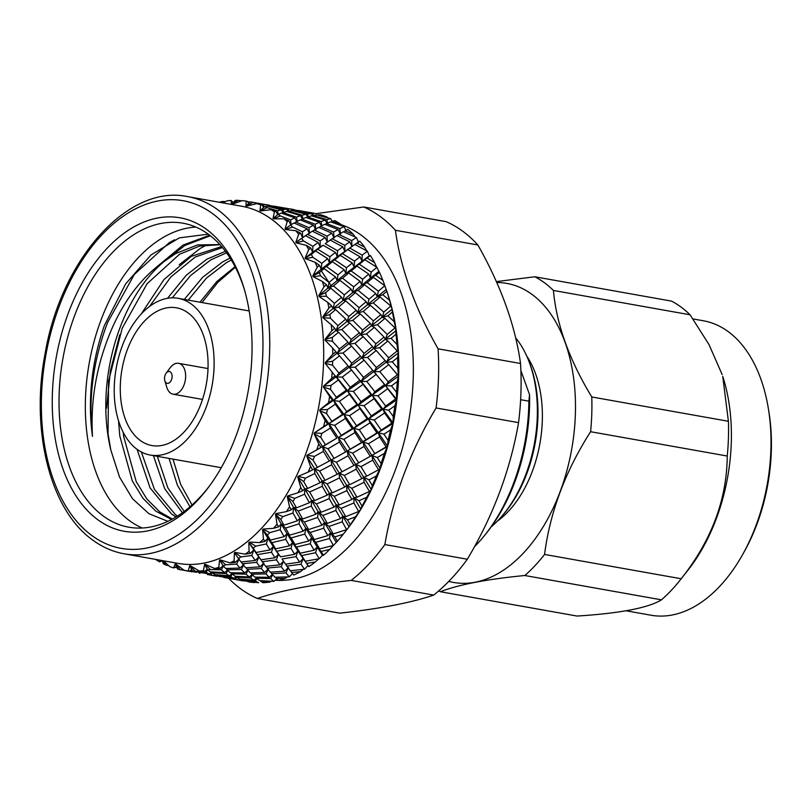 <?xml version="1.0" encoding="UTF-8"?>
<svg xmlns="http://www.w3.org/2000/svg" width="812" height="812" viewBox="0 0 812 812"><rect width="100%" height="100%" fill="white"/><g stroke="black" fill="none" stroke-linecap="round" stroke-linejoin="round"><path stroke-width="1.22" d="M244.544 290.138A154.381 94.486 -79.9 0 0 208.684 234.475A154.381 94.486 -79.9 0 0 182.964 223.209A154.381 94.486 -79.9 0 0 74.674 315.442A154.381 94.486 -79.9 0 0 103.134 515.935A154.381 94.486 -79.9 0 0 128.854 527.201A154.381 94.486 -79.9 0 0 209.74 485.637M97.734 519.67A159.213 97.44 100.1 0 1 68.381 312.904A159.213 97.44 100.1 0 1 206.583 229.41A159.213 97.44 100.1 0 1 244.067 288.473A159.213 97.44 100.1 0 1 208.714 487.027A159.213 97.44 100.1 0 1 97.734 519.67M497.38 521.121A99.115 60.656 -79.9 0 0 526.755 356.092M515.65 337.822A112.706 68.979 100.1 0 1 529.099 361.787L529.901 363.898A109.924 67.274 100.1 0 1 503.024 514.879L501.542 516.584A112.706 68.979 100.1 0 1 491.148 526.937M529.099 361.787A112.706 68.979 100.1 0 1 501.542 516.584M387.557 293.406A181.391 111.011 100.1 0 1 345.1 531.921L342.309 535.382A187.237 114.593 100.1 0 1 337.356 541.279L334.859 536.864L343.192 534.286L348.815 527.11L350.266 524.785L347.526 519.873L355.605 516.787L360.589 509.5L361.99 506.109L358.955 500.76L366.719 497.259L371.246 489.575L372.302 485.576L368.932 479.862L376.362 476.015L380.199 468.453L381.041 463.54L377.306 457.532L384.36 453.421L387.497 446.123L388.055 440.358L383.924 434.166L390.572 429.873L392.947 423.438L392.429 423.194L393.038 422.971L393.231 416.444L388.674 410.141L394.906 405.767L396.652 399.869L396.469 392.206L391.485 385.893L397.271 381.508L398.438 376.26L397.961 375.337L398.448 375.794L397.718 368.059L392.287 361.817L397.636 357.534L398.256 353.027L396.956 344.41L391.09 338.33L395.992 334.229L395.586 329.002L396.073 330.129L394.206 321.664L387.892 315.838L392.358 312.011L391.993 308.854L389.496 300.217L382.767 294.726L386.816 291.254L386.583 290.523L387.557 293.406M341.03 224.66A181.391 111.011 100.1 0 1 361.543 235.419A181.391 111.011 100.1 0 1 405.198 437.566A181.391 111.011 100.1 0 1 278.536 580.407M278.313 580.397A181.391 111.011 100.1 0 1 275.136 580.255M345.932 230.364L344.095 226.629L339.832 228.639L326.475 223.493L330.616 221.859L344.095 226.629M347.81 229.42A187.237 114.593 100.1 0 1 353.25 234.242L345.12 230.801L347.81 229.42M354.986 236.901L353.25 234.242M358.589 242.443L356.407 237.551L351.697 240.565L338.787 234.414L343.344 231.755L356.407 237.551M359.777 241.123A187.237 114.593 100.1 0 1 364.639 247.163L356.803 243.113L359.777 241.123M366.598 250.756L364.639 247.163M370.384 255.506A187.237 114.593 100.1 0 1 374.586 262.641L367.085 258.043L370.384 255.506L369.298 255.77L367.41 251.202L362.193 255.141L349.799 248.066L354.844 244.463L367.41 251.202M376.616 267.158L374.586 262.641M379.448 272.314A187.237 114.593 100.1 0 1 382.919 280.424L375.794 275.349L379.448 272.314L376.92 267.361L371.125 272.121L359.31 264.225L364.913 259.749L376.92 267.361M385.304 286.961L382.919 280.424M389.496 300.217A187.237 114.593 100.1 0 0 386.816 291.254L384.776 285.743L378.362 291.214L367.166 282.606L373.378 277.369L384.776 285.743M392.358 312.011A187.237 114.593 100.1 0 1 394.206 321.664M395.992 334.229A187.237 114.593 100.1 0 1 396.956 344.41M397.636 357.534A187.237 114.593 100.1 0 1 397.718 368.059M397.271 381.508A187.237 114.593 100.1 0 1 396.469 392.206M394.906 405.767A187.237 114.593 100.1 0 1 393.231 416.444M390.572 429.873A187.237 114.593 100.1 0 1 388.055 440.358M384.36 453.421A187.237 114.593 100.1 0 1 381.041 463.54M376.362 476.015A187.237 114.593 100.1 0 1 372.302 485.576M366.719 497.259A187.237 114.593 100.1 0 1 361.99 506.109M355.605 516.787A187.237 114.593 100.1 0 1 350.266 524.785M343.192 534.286A187.237 114.593 100.1 0 1 342.309 535.382M333.407 545.42L319.654 548.912L315.797 542.284L329.449 538.478L333.407 545.42L337.356 541.279M329.702 549.43A187.237 114.593 100.1 0 1 323.46 555.306L321.166 551.46L329.702 549.43L333.316 545.441M319.289 558.717L305.261 561.244L301.668 555.581L315.624 552.708L319.289 558.717L322.435 555.215L323.46 555.306M315.371 561.975A187.237 114.593 100.1 0 1 308.834 566.624L306.682 563.406L315.371 561.975L318.669 558.839M304.49 569.253L290.29 570.745L286.88 566.116L301.039 564.249L304.49 569.253L308.022 565.517L308.834 566.624M300.43 571.699A187.237 114.593 100.1 0 1 293.711 575.058L291.64 572.49L300.43 571.699L303.272 569.395M289.285 576.845L274.994 577.251L271.665 573.708L285.946 572.917L289.285 576.845L292.411 573.749M285.154 578.448A187.237 114.593 100.1 0 1 278.364 580.448L276.324 578.56L285.154 578.448L287.387 576.926M269.787 582.092A187.237 114.593 100.1 0 1 263.047 582.701L260.977 581.504L269.787 582.092L271.279 581.26M254.603 582.58A187.237 114.593 100.1 0 1 248.025 581.788L255.191 582.326M187.704 196.626L241.661 206.228A181.391 111.011 100.1 0 1 271.878 219.463A181.391 111.011 100.1 0 1 313.351 430.137A181.391 111.011 100.1 0 1 178.082 563.396L124.124 553.794C112.898 551.774 102.424 547.187 92.69 540.041C50.212 510.078 30.328 430.644 45.025 354.042C60.89 259.383 127.961 183.816 187.704 196.626A181.391 111.011 100.1 0 1 217.92 209.861A181.391 111.011 100.1 0 1 259.393 420.535A181.391 111.011 100.1 0 1 124.124 553.794M160.573 560.28L159.588 561.843A187.237 114.593 100.1 0 1 156.077 559.752L155.772 559.427M162.796 560.676L165.81 564.979A187.237 114.593 100.1 0 1 163.496 563.904L161.994 560.534M248.705 203.447L247.416 201.427L246.137 201.112L246.016 205.964L250.35 201.873A187.237 114.593 100.1 0 1 252.796 202.442L246.543 206.086L256.927 203.609L262.032 204.807L260.672 204.908L259.942 210.734L264.692 206.563A187.237 114.593 100.1 0 1 267.006 207.639L260.439 210.968L270.914 209.689L275.897 211.293L274.426 211.79L273.025 218.479L278.181 214.307A187.237 114.593 100.1 0 1 279.257 215.089A187.237 114.593 100.1 0 1 280.333 215.89L273.492 218.814L283.936 218.793A187.237 114.593 100.1 0 1 287.164 221.656L285.053 229.065L290.594 224.995A187.237 114.593 100.1 0 1 292.543 227.045L285.469 229.512L295.791 230.74A187.237 114.593 100.1 0 1 298.674 234.323L295.801 242.331L301.709 238.423A187.237 114.593 100.1 0 1 303.424 240.92L296.167 242.859L306.266 245.346A187.237 114.593 100.1 0 1 308.763 249.588L305.099 258.033L311.361 254.379A187.237 114.593 100.1 0 1 312.813 257.272L305.413 258.652L315.188 262.357A187.237 114.593 100.1 0 1 317.248 267.178L312.793 275.907L319.36 272.588A187.237 114.593 100.1 0 1 320.517 275.816L313.036 276.598L322.394 281.48A187.237 114.593 100.1 0 1 323.988 286.798L318.73 295.649L325.571 292.726A187.237 114.593 100.1 0 1 326.434 296.248L318.913 296.4L327.774 302.389A187.237 114.593 100.1 0 1 328.87 308.113L322.831 316.913L329.905 314.457A187.237 114.593 100.1 0 1 330.433 318.213L322.943 317.725L331.225 324.719A187.237 114.593 100.1 0 1 331.803 330.758L325.013 339.345L332.27 337.416A187.237 114.593 100.1 0 1 332.473 341.334L325.054 340.187L332.687 348.094A187.237 114.593 100.1 0 1 332.737 354.337L325.247 362.568L332.636 361.198A187.237 114.593 100.1 0 1 332.504 365.207L325.216 363.431L332.149 372.119A187.237 114.593 100.1 0 1 331.672 378.463L323.511 386.167L331.002 385.395A187.237 114.593 100.1 0 1 330.535 389.445L323.42 387.03L329.601 396.368A187.237 114.593 100.1 0 1 328.606 402.711L319.857 409.745L327.378 409.603A187.237 114.593 100.1 0 1 326.586 413.612L319.695 410.608L325.104 420.443A187.237 114.593 100.1 0 1 323.612 426.665L314.345 432.897L321.836 433.405A187.237 114.593 100.1 0 1 320.73 437.303L314.102 433.74L318.72 443.92A187.237 114.593 100.1 0 1 316.751 449.929L307.048 455.238L314.467 456.385A187.237 114.593 100.1 0 1 313.067 460.11L306.753 456.029L310.57 466.413A187.237 114.593 100.1 0 1 308.164 472.087L298.116 476.37L305.403 478.156A187.237 114.593 100.1 0 1 303.739 481.648L297.76 477.121L300.785 487.515A187.237 114.593 100.1 0 1 297.974 492.772L287.692 495.939L294.797 498.355A187.237 114.593 100.1 0 1 292.899 501.542L287.275 496.619L289.539 506.881A187.237 114.593 100.1 0 1 286.382 511.621L275.948 513.61L282.83 516.625A187.237 114.593 100.1 0 1 280.719 519.457L275.491 514.219L277.024 524.176A187.237 114.593 100.1 0 1 273.563 528.318L263.088 529.079L269.716 532.652A187.237 114.593 100.1 0 1 267.422 535.088L262.601 529.607L263.453 539.097A187.237 114.593 100.1 0 1 259.749 542.578L249.345 542.091L255.658 546.171A187.237 114.593 100.1 0 1 253.242 548.161L248.817 542.517L249.061 551.399A187.237 114.593 100.1 0 1 245.183 554.16L234.932 552.404L240.91 556.941A187.237 114.593 100.1 0 1 238.403 558.463L234.394 552.728L234.079 560.869A187.237 114.593 100.1 0 1 230.09 562.858L220.113 559.864L225.726 564.787A187.237 114.593 100.1 0 1 223.168 565.802L219.565 560.077L218.783 567.334A187.237 114.593 100.1 0 1 214.754 568.522L205.142 564.32L210.359 569.567A187.237 114.593 100.1 0 1 207.801 570.054L204.583 564.431L203.416 570.704A187.237 114.593 100.1 0 1 199.417 571.059L190.262 565.71L195.083 571.201A187.237 114.593 100.1 0 1 192.556 571.171L189.714 565.71L188.262 570.897A187.237 114.593 100.1 0 1 184.365 570.43L175.737 564.015L180.142 569.669A187.237 114.593 100.1 0 1 177.706 569.1L175.209 563.893L173.565 567.933A187.237 114.593 100.1 0 1 169.83 566.634L163.425 560.787M520.533 363.502L438.084 348.825C414.841 307.931 400.61 268.417 395.403 230.283A204.188 124.967 100.1 0 0 380.341 216.601A204.188 124.967 100.1 0 0 363.746 206.989L446.204 221.666A204.188 124.967 100.1 0 1 462.789 231.278A204.188 124.967 100.1 0 1 477.852 244.96C500.984 285.834 515.214 325.348 520.533 363.502A204.188 124.967 100.1 0 1 518.553 422.636C510.352 470.016 493.28 515.549 467.326 559.245A204.188 124.967 100.1 0 1 433.689 595.084C411.562 602.666 380.26 608.696 339.781 613.151L257.323 598.474A204.188 124.967 100.1 0 1 240.738 588.862A204.188 124.967 100.1 0 1 228.649 578.337M257.323 598.474C279.328 590.872 310.631 584.843 351.231 580.407L433.689 595.084M467.326 559.245L384.868 544.558A204.188 124.967 100.1 0 1 351.231 580.407M384.868 544.558C392.967 497.127 410.04 451.584 436.095 407.959L518.553 422.636M438.084 348.825A204.188 124.967 100.1 0 1 436.095 407.959M278.181 214.307L281.328 213.089L294.817 217.86L290.544 219.869L280.333 215.89M301.861 219.108L305.972 217.474L319.441 222.244L315.178 224.254L301.861 219.108L300.744 220.093M195.844 227.076A154.381 94.486 -79.9 0 0 100.972 320.121A154.381 94.486 -79.9 0 0 142.273 528.013M208.278 234.181L179.3 237.875L150.9 255.029L125.637 283.916L104.444 325.429A150.768 92.274 -79.9 0 0 92.497 436.409C90.254 398.418 97.237 361.34 113.457 325.155C126.692 296.745 143.663 275.461 164.379 261.291A139.826 85.575 -79.9 0 0 119.973 327.784A139.826 85.575 -79.9 0 0 110.797 449.919L119.537 477.08L132.457 498.659L148.911 513.702L167.911 521.334M321.349 270.903L331.042 285.499M179.219 264.722L200.584 248.208L207.172 244.716M209.669 235.216L183.035 245.092L155.802 267.686M163.912 261.606L184.933 245.427L210.369 235.754M92.497 436.409C88.143 398.276 93.187 360.264 107.651 322.374L134.386 274.395L169.282 242.636L174.631 239.753M106.605 408.182L110.371 370.932L119.75 334.798M206.065 407.492A79.606 48.72 100.1 0 1 150.23 455.055A79.606 48.72 100.1 0 1 122.287 345.861A79.606 48.72 100.1 0 1 178.122 298.308A79.606 48.72 100.1 0 1 206.065 407.492M200.99 403.757A69.954 42.813 -79.9 0 0 176.437 307.809A69.954 42.813 -79.9 0 0 127.362 349.596A69.954 42.813 -79.9 0 0 151.915 445.555A69.954 42.813 -79.9 0 0 200.99 403.757M166.166 373.155L170.246 367.674A15.682 9.592 100.1 0 1 178.569 363.319A15.682 9.592 100.1 0 1 184.07 384.817A15.682 9.592 100.1 0 1 173.078 394.185A15.682 9.592 100.1 0 1 166.775 387.222L164.826 380.676A6.029 3.695 100.1 0 1 165.13 375.083A6.029 3.695 100.1 0 1 166.166 373.155A6.029 3.695 100.1 0 1 170.946 372.475A6.029 3.695 100.1 0 1 171.484 379.752A6.029 3.695 100.1 0 1 167.982 383.365A6.029 3.695 100.1 0 1 164.826 380.676M626.113 610.797L650.97 615.222A149.54 91.512 -79.9 0 0 719.757 586.284A149.54 91.512 -79.9 0 0 742.493 554.809A149.54 91.512 -79.9 0 0 768.436 409.055A149.54 91.512 -79.9 0 0 703.385 320.77L692.981 318.923M438.774 590.852A166.196 101.713 -79.9 0 0 440.429 591.735C458.567 584.63 486.682 579.22 524.806 575.505L661.445 599.835A166.196 101.713 -79.9 0 0 671.595 590.04A166.196 101.713 -79.9 0 0 680.659 579.474L688.312 569.73A149.54 91.512 -79.9 0 0 722.731 376.362L728.405 421.286L591.765 396.966C569.202 359.696 556.423 324.191 553.419 290.452A166.196 101.713 -79.9 0 0 534.814 276.77L496.355 281.612M742.493 554.809L744.107 551.927A143.216 87.655 -79.9 0 0 768.964 412.323L768.436 409.055M448.782 581.392A151.874 92.944 -79.9 0 0 523.436 553.063A151.874 92.944 -79.9 0 0 574.449 385.233A151.874 92.944 -79.9 0 0 496.761 282.525M524.806 575.505A166.196 101.713 -79.9 0 0 534.956 565.72A166.196 101.713 -79.9 0 0 544.568 554.444C550.018 512.118 565.365 471.214 590.598 431.71A166.196 101.713 -79.9 0 0 591.765 396.966M553.419 290.452L690.058 314.782A166.196 101.713 -79.9 0 0 671.453 301.1L534.814 276.77M690.058 314.782L709.018 344.613L722.152 374.576M590.598 431.71L727.237 456.029A166.196 101.713 -79.9 0 0 728.405 421.286M727.237 456.029C726.892 499.512 711.545 540.427 681.207 578.763L544.568 554.444M680.659 579.474A166.196 101.713 -79.9 0 0 681.207 578.763M520.898 370.627L529.546 394.673L528.886 401.169A150.393 92.04 100.1 0 1 484.378 535.676A150.393 92.04 100.1 0 1 474.37 546.841M528.886 401.169L520.634 399.697M529.546 394.673A146.424 89.614 100.1 0 1 486.276 533.332L484.378 535.676M661.445 599.835C648.341 607.894 620.216 613.304 577.068 616.054L440.429 591.735M110.797 449.919L108.037 433.811L108.575 380.909L122.236 328.18L147.114 283.703L179.543 254.257L199.6 246.056L219.981 244.706M172.388 519.071L159.751 511.854L146.911 499.075L136.213 481.617L123.688 436.602L123.211 432.329M149.55 306.459L170.784 277.014L195.195 257.049L222.458 247.548M177.442 516.107L175.412 514.646L154.412 489.372L141.369 452M172.225 297.852L190.647 275.471L210.846 259.83L226.558 252.826M184.212 511.448L167.851 487.87L157.325 456.314M188.232 300.105L206.502 278.049L226.497 262.621L231.318 260.013M192.048 505.013L180.619 484.256L172.976 459.105M235.358 267.27L217.789 282.373L202.026 302.561M164.379 261.291L175.636 253.567L197.499 244.95L219.859 244.574M171.576 519.507L155.843 511.154L143.003 498.385L132.305 480.917L119.77 435.902L118.522 420.677M141.247 313.98L164.044 279.46L191.287 256.348L221.635 246.574M175.981 517.011L171.494 513.945L150.078 487.9L137.066 449.32M167.556 298.288L186.293 275.207L206.938 259.14L225.452 251.314M182.406 512.778L164.714 488.733L153.417 455.623M184.324 299.405L202.594 277.359L222.589 261.921L230.1 258.043M190.008 506.8L177.402 485.19L169.069 458.404M199.975 302.196L216.723 281.652L235.044 266.661M325.104 420.443L327.601 424.138L323.612 426.665M327.378 409.603L335.305 404.193L342.542 414.374L331.915 421.367L326.586 413.612M357.006 404.508L346.724 411.572L339.386 401.372L349.434 394.277L357.006 404.508L358.356 404.914L361.035 401.666L353.372 391.445L363.035 384.34L370.952 394.571L361.035 401.666M384.441 384.634L374.85 391.729L366.831 381.498L376.149 374.423L385.741 385.659L388.197 381.802L379.803 371.612L388.775 364.598L397.413 374.738L388.197 381.802M379.803 371.612L374.038 371.683L396.703 399.392M367.816 364.497L376.149 374.423M366.831 381.498L361.096 381.275L372.282 395.292L374.85 391.729M355.179 367.227L364.131 360.213L372.759 370.353L363.553 377.418L355.179 367.227L349.424 367.298L363.035 384.34M370.952 394.571L372.282 395.292L383.01 409.299L381.64 408.893L371.348 415.947L364.03 405.756L374.048 398.662L381.64 408.893M353.372 391.445L347.658 390.907L378.372 432.705L381.204 430.137L374.21 420.017L384.594 412.973L391.82 423.143L381.204 430.137M342.197 377.113L351.525 370.039L359.807 380.249L350.236 387.354L342.197 377.113L336.452 376.89L347.658 390.907L349.434 394.277M339.386 401.372L333.722 400.529L343.973 414.475L346.724 411.572M323.42 387.03L333.722 400.529L335.305 404.193M342.542 414.374L343.973 414.475L363.035 442.002L364.02 446.458L370.272 456.283L358.66 462.83L352.652 453.147L364.02 446.458M319.695 410.608L329.083 423.935L331.915 421.367M327.601 424.138L329.083 423.935L347.282 451.096L348.054 455.786L353.961 465.408L342.065 471.731L336.381 462.272L348.054 455.786M329.601 396.368L332.352 400.113L328.606 402.711M331.002 385.395L338.391 379.945L346.328 390.186L336.391 397.281L330.535 389.445M385.243 360.558L376.372 367.542L367.633 357.422L376.23 350.51L386.522 362.193L388.715 357.787L379.6 347.78L387.862 340.999L397.21 350.916L388.715 357.787M379.6 347.78L373.845 348.46L376.23 350.51M367.633 357.422L361.878 357.808L364.131 360.213M372.759 370.353L374.038 371.683L376.372 367.542M359.807 380.249L361.096 381.275L363.553 377.418M343.08 360L351.525 370.039M346.328 390.186L347.658 390.907L350.236 387.354M325.216 363.431L338.391 379.945M332.352 400.113L333.722 400.529L336.391 397.281M332.149 372.119L335.153 375.865L331.672 378.463M332.636 361.198L339.487 355.818L348.145 365.968L338.908 373.033L332.504 365.207M360.609 356.174L351.758 363.167L342.999 353.037L351.616 346.125L361.878 357.808L364.07 353.393L354.986 343.395L363.218 336.625L372.566 346.521L364.07 353.393M384.046 337.071L375.885 343.801L366.435 333.945L374.312 327.337L384.046 337.071L385.355 339.304L387.233 334.422L377.397 324.739L384.949 318.345L395.008 327.875L387.233 334.422M377.397 324.739L371.703 326.008L374.312 327.337M366.435 333.945L360.711 334.92L363.218 336.625M372.566 346.521L373.845 348.46L375.885 343.801M354.986 343.395L349.231 344.075L351.616 346.125M342.999 353.037L337.234 353.423L339.487 355.818M348.145 365.968L349.424 367.298L351.758 363.167M335.153 375.865L336.452 376.89L338.908 373.033M332.687 348.094L335.955 351.789L332.737 354.337M332.27 337.416L338.574 332.23L347.942 342.136L339.426 349.018L332.473 341.334M359.411 332.687L351.271 339.426L341.791 329.56L349.698 322.953L359.411 332.687L360.711 334.92L362.588 330.027L352.784 320.354L360.305 313.96L370.363 323.491L362.588 330.027M380.848 314.589L373.398 320.913L363.238 311.453L370.424 305.292L380.848 314.589L382.239 317.39L383.761 312.102L373.226 302.886L380.087 297.009L390.846 306.022L383.761 312.102M373.226 302.886L367.633 304.713L370.424 305.292M363.238 311.453L357.595 312.996L360.305 313.96M370.363 323.491L371.703 326.008L373.398 320.913M352.784 320.354L347.079 321.623L349.698 322.953M341.791 329.56L336.067 330.535L338.574 332.23M347.942 342.136L349.231 344.075L351.271 339.426M335.955 351.789L337.234 353.423L339.426 349.018M331.225 324.719L334.757 328.302L331.803 330.758M329.905 314.457L335.66 309.575L345.739 319.106L337.944 325.653L330.433 318.213M356.214 310.204L348.784 316.528L338.604 307.068L345.8 300.917L356.214 310.204L357.595 312.996L359.107 307.718L348.612 298.512L355.453 292.635L366.192 301.638L359.107 307.718M375.723 293.467L368.963 299.263L358.112 290.341L364.618 284.768L375.723 293.467L377.245 296.806L378.362 291.214M367.166 282.606L361.726 284.941L364.618 284.768M358.112 290.341L352.601 292.421L355.453 292.635M366.192 301.638L367.633 304.713L368.963 299.263M348.612 298.512L343.019 300.328L345.8 300.917M338.604 307.068L332.95 308.611L335.66 309.575M345.739 319.106L347.079 321.623L348.784 316.528M334.757 328.302L336.067 330.535L337.944 325.653M327.774 302.389L331.56 305.809L328.87 308.113M325.571 292.726L330.799 288.24L341.568 297.253L334.463 303.333L326.434 296.248M351.088 289.082L344.339 294.878L333.478 285.956L340.005 280.384L351.088 289.082L352.601 292.421L353.717 286.829L342.542 278.222L348.734 272.984L360.122 281.348L353.717 286.829M368.749 274.101L362.629 279.226L351.139 270.964L357.016 266.092L368.749 274.101L370.445 277.927L371.125 272.121M359.31 264.225L354.073 267.026L357.016 266.092M351.139 270.964L345.8 273.542L348.734 272.984M360.122 281.348L361.726 284.941L362.629 279.226M342.542 278.222L337.112 280.556L340.005 280.384M333.478 285.956L327.957 288.037L330.799 288.24M341.568 297.253L343.019 300.328L344.339 294.878M331.56 305.809L332.95 308.611L334.463 303.333M322.394 281.48L326.434 284.697L323.988 286.798M319.36 272.588L324.079 268.599L335.508 276.963L329.073 282.444L320.517 275.816M344.115 269.716L338.015 274.852L326.495 266.58L332.392 261.708L344.115 269.716L345.8 273.542L346.48 267.727L334.686 259.84L340.269 255.374L352.266 262.976L346.48 267.727M360.041 256.795L354.529 261.149L342.431 253.659L347.729 249.599L360.041 256.795L361.959 261.068L362.193 255.141M349.799 248.066L347.729 249.599M342.431 253.659L337.315 256.673L340.269 255.374M352.266 262.976L354.073 267.026L354.529 261.149M334.686 259.84L329.449 262.652L332.392 261.708M326.495 266.58L321.156 269.158L324.079 268.599M335.508 276.963L337.112 280.556L338.015 274.852M326.434 284.697L327.957 288.037L329.073 282.444M315.188 262.357L319.461 265.321L317.248 267.178M311.361 254.379L315.624 250.979L327.652 258.592L321.836 263.352L312.813 257.272M335.407 252.41L329.916 256.765L317.796 249.274L323.115 245.224L335.407 252.41L337.315 256.673L337.548 250.746L325.176 243.691L330.2 240.078L342.755 246.818L337.548 250.746M349.769 241.854L344.795 245.336L332.149 238.728L336.929 235.581L349.769 241.854L351.941 246.503L351.697 240.565M338.787 234.414L337.132 235.673M332.149 238.728L330.22 240.088M342.755 246.818L344.795 251.284L344.795 245.336M325.176 243.691L330.2 240.078M301.709 238.423L305.556 235.683L318.142 242.433L320.182 246.899L323.115 245.224M317.796 249.274L312.671 252.288L315.624 250.979M327.652 258.592L329.449 262.652L329.916 256.765M319.461 265.321L321.156 269.158L321.836 263.352M306.266 245.346L310.752 248.025L308.763 249.588M318.142 242.433L312.904 246.361L303.424 240.92M325.125 237.469L320.172 240.951L307.515 234.333L312.305 231.197L325.125 237.469L327.297 242.118L327.053 236.17L314.173 230.029L318.7 227.37L331.753 233.166L327.053 236.17M338.076 229.542L333.59 232.059L320.466 226.406L324.79 224.254L338.076 229.542L340.553 234.506M326.475 223.493L325.368 224.477M340.421 233.43L339.832 228.639M320.466 226.406L319.086 227.543M331.753 233.166L334.077 237.977L333.59 232.059M314.173 230.029L312.518 231.298M307.515 234.333L295.801 242.331M310.752 248.025L312.671 252.288L320.182 246.899L320.172 240.951M305.099 258.033L312.671 252.288L312.904 246.361M295.791 230.74L300.47 233.085L298.674 234.323M290.594 224.995L294.056 222.985L307.129 228.781L302.409 231.785L292.543 227.045M313.442 225.157L308.966 227.675L295.832 222.021L300.166 219.869L313.442 225.157L315.909 230.121M325.196 220.062L321.105 221.544L307.575 216.926L311.524 215.83L325.196 220.062L326.921 223.31M330.687 218.631L326.789 219.575L313.067 215.495L316.873 214.936L330.687 218.631L332.179 221.361M313.067 215.495L312.468 216.104M327.53 223.056L326.789 219.575M307.575 216.926L306.723 217.728M321.806 225.706L321.105 221.544M319.441 222.244L321.339 225.949M315.777 229.065L315.178 224.254M295.832 222.021L294.452 223.158M307.129 228.781L309.453 233.592L308.966 227.675M300.47 233.085L302.653 237.733L302.409 231.785M283.936 218.793L288.788 220.773L287.164 221.656M300.552 215.677L296.481 217.159L282.941 212.541L286.9 211.445L300.552 215.677L302.287 218.925M306.033 214.246L302.135 215.19L288.453 211.11L292.229 210.552L306.033 214.246L307.545 216.966M311.321 213.576L307.555 213.972L293.711 210.44L297.354 210.44L311.321 213.576L312.671 215.901M316.406 213.688L298.796 210.552L316.406 213.688M313.391 215.434L312.793 213.526M308.276 216.713L307.555 213.972M288.453 211.11L287.844 211.719M302.886 218.682L302.135 215.19M282.941 212.541L282.089 213.343M297.182 221.321L296.481 217.159M294.817 217.86L296.715 221.564M291.132 224.67L290.544 219.869M288.788 220.773L291.264 225.736M270.914 209.689A187.237 114.593 100.1 0 1 274.426 211.79M264.692 206.563L267.584 206.167L281.409 209.861L277.501 210.805L267.006 207.639M286.687 209.191L282.941 209.587L269.077 206.055L272.741 206.055L286.687 209.191L288.037 211.526M291.752 209.303L274.172 206.167L291.752 209.303L292.564 210.643M296.847 210.42L285.875 208.166M289.397 208.785L294.137 209.628L293.183 209.476L293.589 210.572M288.747 211.059L288.148 209.141M283.652 212.318L282.941 209.587M281.409 209.861L282.911 212.571M278.242 214.287L277.501 210.805M275.897 211.293L277.714 214.693M256.927 203.609A187.237 114.593 100.1 0 1 260.672 204.908M250.35 201.873L267.138 204.918L252.796 202.442M272.213 206.035L261.251 203.792M264.773 204.401L269.513 205.243L268.559 205.091L268.965 206.177M267.138 204.918L267.95 206.258M264.204 206.989L263.504 204.756M262.032 204.807L263.606 207.517M233.237 202.533L231.075 200.483L231.491 204.269L235.419 200.341A187.237 114.593 100.1 0 1 237.936 200.371L232.029 204.279L242.23 200.635A187.237 114.593 100.1 0 1 246.137 201.112M249.984 202.218L247.558 201.65M241.641 200.838L237.936 200.371M249.264 202.909L248.807 201.823M222.721 202.858L227.076 200.838A187.237 114.593 100.1 0 1 231.075 200.483M233.683 202.086L232.871 202.015M219.798 202.33L220.133 201.975A187.237 114.593 100.1 0 1 222.701 201.477L221.189 202.584M225.411 201.599L222.701 201.477M219.301 576.398L221.087 576.682M232.029 578.926L243.752 580.935M159.588 561.843L162.085 560.727M175.412 567.527L177.046 567.71M165.81 564.979L168.916 565.822M194.677 572.013L196.474 572.298M207.405 574.541L219.362 576.347M224.721 577.626L235.368 578.915L238.819 580.042L223.767 577.464M258.652 582.732L244.473 580.895L241.042 579.606L255.272 581.047L258.652 582.732M241.042 579.606L240.819 579.088M236.607 577.291L235.368 578.915M238.819 580.042L240.098 579.017M216.357 575.069L215.576 575.992M173.565 567.933L176.559 566.695M180.142 569.669L194.738 571.973M200.097 573.242L199.143 573.089M233.998 578.347L219.839 576.5L216.418 575.221L230.628 576.662L233.998 578.347L236.089 576.611M253.933 580.255L239.682 578.976L236.322 577.119L250.593 577.992L253.933 580.255L256.298 578.215M273.918 581.362L259.637 580.651L256.298 578.225L270.609 578.54L273.918 581.362L275.867 579.606M256.298 578.225L255.77 577.17M252.491 574.957L250.593 577.992M236.322 577.119L235.957 576.327M232.262 574.297L230.628 576.662M216.418 575.221L216.205 574.703M211.983 572.917L210.744 574.531M214.185 575.657L215.464 574.632M192.079 570.237L190.932 571.597M188.262 570.897L184.365 570.43M195.083 571.201L205.984 572.267L209.374 573.962L192.556 571.171M229.299 575.87L215.058 574.591L211.688 572.734L225.969 573.607L229.299 575.87L231.664 573.82L245.955 574.155L249.264 576.977L234.993 576.266L231.146 572.785M269.279 577.302L254.978 577.149L251.669 574.165L265.96 573.922L269.279 577.302L272.355 574.47M271.665 573.708L270.751 572.166M268.173 569.588L265.96 573.922M251.669 574.165L250.959 572.856M248.066 570.45L245.955 574.155M249.264 576.977L252.024 574.51M227.878 570.572L225.969 573.607M211.688 572.734L211.323 571.942M207.669 569.831L205.984 572.267M209.374 573.962L211.455 572.237M189.531 571.262L191.713 569.527M203.416 570.704L204.644 571.475L199.417 571.059M210.359 569.567L221.321 569.77L224.64 572.592L210.349 571.881L207.801 570.054M244.645 572.917L230.354 572.764L227.035 569.78L241.337 569.537L244.645 572.917L247.721 570.075M264.631 572.46L250.36 572.866L247.051 569.324L261.302 568.532L264.631 572.46L268.65 568.654M284.606 571.232L270.335 572.186L266.996 568.096L281.206 566.756L284.606 571.232L288.433 567.517L285.946 572.917M286.88 566.116L285.519 564.157M279.835 564.868L265.656 566.36L262.256 561.731L276.395 559.864L279.835 564.868L283.479 561.254L281.206 566.756M266.996 568.096L265.869 566.34M259.972 566.847L245.711 567.801L242.352 563.711L256.592 562.371L259.972 566.847L263.788 563.132L261.302 568.532M247.051 569.324L246.137 567.781M243.559 565.213L241.337 569.537M227.035 569.78L226.315 568.471M223.412 566.076L221.321 569.77M224.64 572.592L227.401 570.125M204.644 571.475L207.304 569.182M218.783 567.334L219.991 568.532L214.754 568.522M225.726 564.787L236.657 564.137L240.007 568.075L225.706 568.481L223.168 565.802M299.638 562.148L285.499 564.167L282.028 559.011L296.075 556.636L299.638 562.148L303.089 558.666L305.261 561.244M301.668 555.581L297.892 550.993L308.377 566.055M296.512 547.075L310.306 543.715L314.122 550.211L300.217 553.226L296.512 547.075L292.564 542.639L297.892 550.993L296.075 556.636M282.028 559.011L285.499 564.167M277.054 551.196L290.97 548.323L294.634 554.332L280.627 556.849L273.279 546.608L278.445 554.281L276.395 559.864M262.256 561.731L257.384 554.626L271.452 552.251L275.004 557.763L260.885 559.783L253.801 549.897L251.75 555.479L255.222 560.483L241.002 561.975L238.403 558.463M255.222 560.483L258.855 556.88L256.592 562.371M242.352 563.711L241.225 561.955M234.079 560.869L235.318 562.462L239.144 558.747L236.657 564.137M240.007 568.075L244.036 564.279M219.991 568.532L223.087 565.67M235.318 562.462L230.09 562.858M240.91 556.941L251.75 555.479M315.797 542.284L311.656 538.031L317.208 547.034L319.654 548.912M310.204 532.479L323.663 528.236L327.825 535.615L314.224 539.554L310.204 532.479L305.911 528.419L311.656 538.031L310.306 543.715M314.122 550.211L317.208 547.034L322.435 555.215M294.634 554.332L297.892 550.993L300.217 553.226M291.173 537.909L304.794 534.093L308.753 541.036L295.01 544.517L291.173 537.909L287.042 533.646L292.564 542.639L290.97 548.323M275.004 557.763L278.445 554.281L280.627 556.849M271.878 542.69L285.692 539.341L289.488 545.826L275.593 548.841L271.878 542.69L267.919 538.254L273.279 546.608L271.452 552.251M257.384 554.626L253.242 548.161M249.061 551.399L250.35 553.378L245.183 554.16M255.658 546.171L266.336 543.938L270.01 549.947L255.973 552.464M346.612 529.597L333.214 533.961L329.002 526.46L342.268 521.801L346.612 529.597L347.739 528.419M329.002 526.46L324.536 522.603L330.555 532.804L333.214 533.961M322.871 515.478L335.904 510.443L340.492 518.614L327.277 523.375L322.871 515.478L318.253 511.854L324.536 522.603L323.663 528.236M327.825 535.615L330.555 532.804L336.188 542.233M308.753 541.036L311.656 538.031L314.224 539.554M304.378 522.075L317.624 517.427L321.958 525.202L308.58 529.566L304.378 522.075L299.912 518.218L305.911 528.419L304.794 534.093M289.488 545.826L292.564 542.639L295.01 544.517M285.57 528.094L299.039 523.852L303.18 531.231L289.6 535.169L285.57 528.094L281.267 524.034L287.042 533.646L285.692 539.341M270.01 549.947L273.279 546.608L275.593 548.841M262.601 529.607L267.919 538.254L266.336 543.938M248.817 542.517L253.801 549.897L250.35 553.378M263.453 539.097L264.834 541.431L259.749 542.578M269.716 532.652L280.15 529.708L284.129 536.651L270.366 540.132L267.422 535.088M358.691 511.499L345.719 516.635L341.07 508.363L353.88 502.973L358.691 511.499L359.675 510.535M341.07 508.363L336.3 504.973L342.897 516.239L345.719 516.635M334.3 496.376L346.836 490.661L351.911 499.502L339.172 504.983L334.3 496.376L329.388 493.229L336.3 504.973L335.904 510.443M340.492 518.614L342.897 516.239L349.058 526.785M321.958 525.202L324.536 522.603L327.277 523.375M316.457 503.978L329.236 498.598L334.036 507.114L321.075 512.25L316.457 503.978L311.676 500.588L318.253 511.854L317.624 517.427M303.18 531.231L305.911 528.419L308.58 529.566M298.237 511.093L311.29 506.069L315.848 514.229L302.663 519L298.237 511.093L293.609 507.47L299.912 518.218L299.039 523.852M284.129 536.651L287.042 533.646L289.6 535.169M275.491 514.219L281.267 524.034L280.15 529.708M264.834 541.431L267.919 538.254L270.366 540.132M277.024 524.176L278.536 526.846L273.563 528.318M282.83 516.625L292.98 513.032L297.344 520.817L283.926 525.181L280.719 519.457M369.409 491.453L356.945 497.248L351.799 488.316L364.08 482.318L369.409 491.453L370.282 490.712M351.799 488.316L346.754 485.434L346.836 490.661M344.278 475.477L356.265 469.204L361.898 478.613L349.688 484.693L344.278 475.477L339.122 472.858L354.032 497.614L356.945 497.248M351.911 499.502L354.032 497.614L353.88 502.973M334.036 507.114L336.3 504.973L339.172 504.983M327.175 483.932L339.436 477.933L344.755 487.058L332.311 492.864L327.175 483.932L322.131 481.049L329.388 493.229L329.236 498.598M315.848 514.229L318.253 511.854L321.075 512.25M309.666 491.981L322.222 486.276L327.277 495.117L314.548 500.608L309.666 491.981L304.744 488.844L311.676 500.588L311.29 506.069M297.344 520.817L299.912 518.218L302.663 519M287.275 496.619L293.609 507.47L292.98 513.032M278.536 526.846L281.267 524.034L283.926 525.181M289.539 506.881L291.203 509.845L286.382 511.621M294.797 498.355L304.591 494.203L309.413 502.729L296.431 507.865L292.899 501.542M378.605 469.793L366.709 476.126L360.995 466.656L372.698 460.171L378.605 469.793L379.377 469.306M360.995 466.656L355.717 464.322L356.265 469.204M352.652 453.147L347.282 451.096L363.766 477.243L366.709 476.126M361.898 478.613L363.766 477.243L364.08 482.318M336.381 462.272L331.093 459.937L339.122 472.858L339.436 477.933M344.755 487.058L346.754 485.434L349.688 484.693M327.277 495.117L329.388 493.229L332.311 492.864M319.644 471.092L331.641 464.829L337.254 474.218L325.074 480.308L319.644 471.092L314.477 468.473L322.131 481.049L322.222 486.276M309.413 502.729L311.676 500.588L314.548 500.608M297.76 477.121L304.744 488.844L304.591 494.203M291.203 509.845L293.609 507.47L296.431 507.865M300.785 487.515L302.622 490.732L297.974 492.772M305.403 478.156L314.792 473.538L320.141 482.683L307.657 488.479L303.739 481.648M386.126 446.894L374.839 453.624L368.506 443.758L379.569 436.917L386.126 446.894L386.796 446.671M368.506 443.758L363.035 442.002L371.926 455.491L374.839 453.624M370.272 456.283L371.926 455.491L372.698 460.171M353.961 465.408L358.66 462.83M314.467 456.385L323.409 451.391L322.638 446.712L331.093 459.937L331.641 464.829M337.254 474.218L342.065 471.731M320.141 482.683L322.131 481.049L325.074 480.308M306.753 456.029L314.477 468.473L314.792 473.538M302.622 490.732L304.744 488.844L307.657 488.479M310.57 466.413L312.61 469.833L308.164 472.087M323.409 451.391L329.337 461.023L317.421 467.357L313.067 460.11M345.628 451.898L334.036 458.445L328.018 448.762L339.406 442.083L345.628 451.898L347.282 451.096L350.195 449.239L343.892 439.373L354.925 432.542L361.472 442.51L350.195 449.239M376.89 432.908L365.918 439.789L359.269 429.771L369.988 422.808L376.89 432.908L378.372 432.705L379.569 436.917M369.988 422.808L368.587 418.86L374.21 420.017M354.925 432.542L353.727 428.32L359.269 429.771M361.472 442.51L365.918 439.789M339.406 442.083L338.421 437.627L343.892 439.373M329.337 461.023L334.036 458.445M321.836 433.405L330.281 428.147L336.848 438.125L322.638 446.712L328.018 448.762M312.61 469.833L317.421 467.357M325.551 444.854L320.73 437.303M312.813 452.142L336.848 438.125M334.635 425.386L345.374 418.434L352.246 428.523L341.294 435.405L334.635 425.386L329.083 423.935L330.281 428.147M341.294 435.405L338.421 437.627L353.727 428.32L352.246 428.523M349.586 415.632L359.949 408.588L367.166 418.759L356.559 425.742L349.586 415.632L343.973 414.475L345.374 418.434M356.559 425.742L353.727 428.32L368.587 418.86L367.166 418.759M371.348 415.947L368.587 418.86L396.652 399.869M384.594 412.973L383.01 409.299L388.674 410.141M377.996 395.82L387.679 388.725L395.606 398.956L385.68 406.061L377.996 395.82L372.282 395.292L374.048 398.662M396.175 399.281L395.606 398.956M385.68 406.061L383.01 409.299L393.038 422.971M332.23 221.321L334.686 220.59A187.237 114.593 100.1 0 1 340.604 224.122L332.23 221.321L331.377 222.123M318.365 214.835L320.628 214.784A187.237 114.593 100.1 0 1 326.931 216.966L317.989 215.221M312.498 212.927L310.529 212.561M318.72 443.92L320.973 447.503L316.751 449.929M363.746 206.989L316.172 213.637M395.403 230.283L477.852 244.96M327.733 217.809L326.931 216.966M341.964 225.848L340.604 224.122M314.102 433.74L322.638 446.712L320.973 447.503M345.12 230.801L343.74 231.927M356.803 243.113L337.315 256.673L312.793 275.907M367.085 258.043L361.959 261.068L364.913 259.749M375.794 275.349L370.445 277.927L373.378 277.369M382.767 294.726L377.245 296.806L380.087 297.009M390.846 306.022L391.465 307.403M387.892 315.838L382.239 317.39L384.949 318.345M395.008 327.875L395.586 329.002M391.09 338.33L385.355 339.304L387.862 340.999M397.21 350.916L397.768 351.779M392.45 368.871L398.448 375.794M392.287 361.817L386.522 362.193L388.775 364.598M397.413 374.738L397.961 375.337M391.485 385.893L385.741 385.659L387.679 388.725M391.82 423.143L392.429 423.194M383.924 434.166L378.372 432.705L387.497 446.123M364.03 405.756L358.356 404.914L359.949 408.588M377.306 457.532L371.926 455.491L380.199 468.453M368.932 479.862L363.766 477.243L371.246 489.575M358.955 500.76L354.032 497.614L360.812 509.124M347.526 519.873L342.897 516.239L342.268 521.801M334.859 536.864L330.555 532.804L329.449 538.478M321.166 551.46L317.208 547.034L315.624 552.708M306.682 563.406L303.089 558.666L301.039 564.249M291.64 572.49L290.513 570.724M276.324 578.56L275.603 577.241M272.7 574.855L270.609 578.54M260.977 581.504L260.611 580.712M256.907 578.702L255.272 581.047M240.981 579.474L240.22 580.377M338.228 456.111L363.035 442.002L392.947 423.438M362.751 460.556L387.375 446.58M318.73 295.649L345.8 273.542L369.298 255.77M322.831 316.913L378.554 271.543M325.013 339.345L386.197 289.468M325.247 362.568L392.084 309.26M323.511 386.167L361.878 357.808L396.134 330.565M319.857 409.745L361.096 381.275L398.256 353.027M314.345 432.897L358.356 404.914L398.438 376.26M91.797 535.494A176.569 108.057 -79.9 0 0 245.072 442.885A176.569 108.057 -79.9 0 0 212.521 213.586A176.569 108.057 -79.9 0 0 59.246 306.185A176.569 108.057 -79.9 0 0 91.797 535.494M150.23 455.055L221.28 467.702M202.503 399.423L173.078 394.185M178.122 298.308L249.182 310.955M208.004 368.557L178.569 363.319M235.551 579.565L241.387 580.61M210.917 575.18L216.733 576.216M186.263 570.795L192.099 571.831"/></g></svg>
